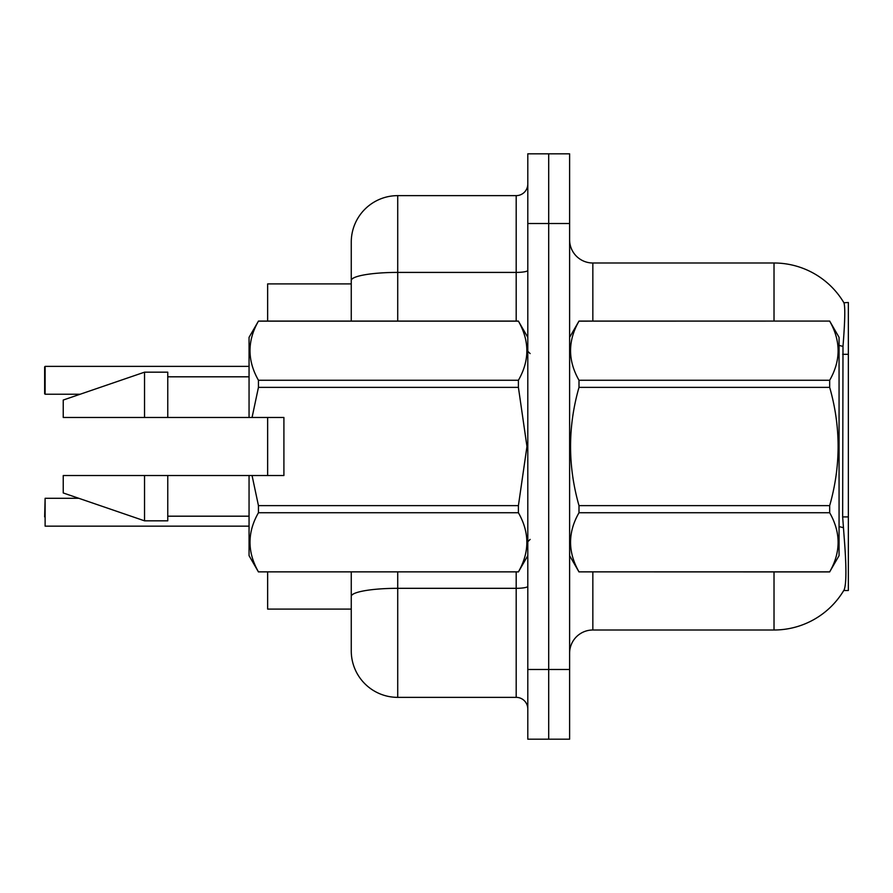 <?xml version="1.0" encoding="UTF-8"?>
<svg xmlns="http://www.w3.org/2000/svg" width="893" height="893" viewBox="0 0 893 893"><rect width="100%" height="100%" fill="white"/><g stroke="black" fill="none" stroke-linecap="round" stroke-linejoin="round"><path stroke-width="1.34" d="M843.74 590.519L844.153 589.827A81.296 81.296 0 0 1 774.019 630A81.296 81.296 0 0 0 843.74 590.519L848.35 590.519L848.35 302.481L843.918 302.772A81.296 81.296 0 0 0 774.019 263A81.296 81.296 0 0 1 843.74 302.481A81.296 81.296 0 0 0 774.019 263L592.84 263A23.229 23.229 0 0 1 569.611 239.77A23.229 23.229 0 0 0 592.84 263L592.84 321.067M267.643 609.093L351.262 609.093L267.643 609.093L267.643 571.933M351.262 280.48L351.262 242.092A46.458 46.458 0 0 1 397.72 195.634L397.72 272.41A46.458 8.07 180 0 0 351.262 280.48L351.262 321.067L351.262 267.643L351.262 283.907L267.643 283.907L267.643 321.067M267.643 475.534L267.643 417.466M569.611 653.23A23.229 23.229 0 0 1 592.84 630L774.019 630L774.019 571.933M844.153 589.827C846.486 583.765 846.486 566.184 844.153 537.095L842.657 516.913L842.992 346.417C845.001 321.156 845.314 306.612 843.918 302.772A81.296 81.296 0 0 0 774.019 263L774.019 321.067M548.704 669.493L548.704 739.181L569.611 739.181L569.611 669.493L548.704 669.493L548.704 739.181L527.796 739.181L527.796 669.493L548.704 669.493L548.704 223.507L548.704 669.493M527.796 669.493L527.796 153.819L548.704 153.819L548.704 223.507L548.704 153.819L569.611 153.819L569.611 669.493M397.72 571.933L397.72 697.366A46.458 46.458 0 0 1 351.262 650.908L351.262 571.933M397.72 697.366L516.187 697.366L516.187 571.933M397.72 195.634L516.187 195.634A11.609 11.609 0 0 0 527.796 184.025M527.796 708.975A11.609 11.609 0 0 0 516.187 697.366M249.058 526.156L45.119 526.156L45.119 498.294L44.65 516.88M44.65 375.663L45.119 366.376L249.058 366.376L45.119 366.376L45.119 394.237L44.65 384.95M569.611 337.331L578.999 321.067L829.675 321.067L839.063 337.331L839.063 555.669L829.675 571.866C840.916 552.242 840.916 532.529 829.675 512.738L578.999 512.738C567.747 532.373 567.747 552.075 578.999 571.866L829.675 571.933M829.675 321.067L578.999 321.134C567.747 340.758 567.747 360.471 578.999 380.262L578.999 387.372C567.747 426.698 567.747 466.113 578.999 505.628L578.999 512.738M578.999 380.262L829.675 380.262C840.916 360.627 840.916 340.925 829.675 321.134M829.675 380.262L829.675 387.372L578.999 387.372M578.999 505.628L829.675 505.628C840.916 466.113 840.916 426.698 829.675 387.372M829.675 505.628L829.675 512.738M569.611 555.669L578.999 571.933M578.999 571.866L829.675 571.866M252.06 417.466L283.907 417.466L283.907 475.534L252.06 475.534L258.445 505.628L518.409 505.628L526.959 446.5L518.409 387.372L258.445 387.372L252.06 417.466L249.058 417.466L249.058 337.331L258.445 321.134C247.205 340.758 247.205 360.471 258.445 380.262L518.409 380.262C529.661 360.627 529.661 340.925 518.409 321.134L258.445 321.134M518.409 505.628L518.409 512.738L258.445 512.738C247.205 532.373 247.205 552.075 258.445 571.866L518.409 571.866C529.661 552.242 529.661 532.529 518.409 512.738M252.06 475.534L249.058 475.534L249.058 555.669L258.445 571.933M258.445 505.628L258.445 512.738M249.058 475.534L167.761 475.534L167.761 520.831L144.532 520.831L144.532 475.534L63.236 475.534L63.236 492.958L144.532 520.831M167.761 475.534L144.532 475.534M63.236 475.534L93.955 475.534M527.796 337.331L518.409 321.134M518.409 380.262L518.409 387.372M258.445 571.866L518.409 571.866M258.445 380.262L258.445 387.372M144.532 372.169L144.532 417.466L63.236 417.466L63.236 400.042L144.532 372.169L167.761 372.169L167.761 417.466L249.058 417.466M144.532 417.466L167.761 417.466M44.65 393.768L44.65 366.844M848.35 354.309L842.657 354.309M848.35 516.913L842.657 516.913M592.84 571.933L592.84 630M842.992 346.417A81.296 14.121 180 0 0 839.063 345.424M843.238 527.674A81.296 14.121 180 0 0 839.063 526.602M569.611 223.507L527.796 223.507M570.069 336.538A23.229 4.03 0 0 1 569.611 335.746M527.796 586.299A11.609 2.02 0 0 1 516.187 588.32L397.72 588.32A46.458 8.07 180 0 0 351.262 596.39M397.72 321.067L397.72 272.41L516.187 272.41L516.187 195.634M516.187 321.067L516.187 272.41A11.609 2.02 0 0 0 527.796 270.4M530.118 353.583L527.796 351.262M527.796 555.669L518.409 571.933M167.761 516.187L249.058 516.187M258.445 321.067L518.409 321.067M167.761 376.813L249.058 376.813M530.118 539.417L527.796 541.738M45.119 498.294L78.818 498.294M45.119 394.237L80.169 394.237"/></g></svg>
